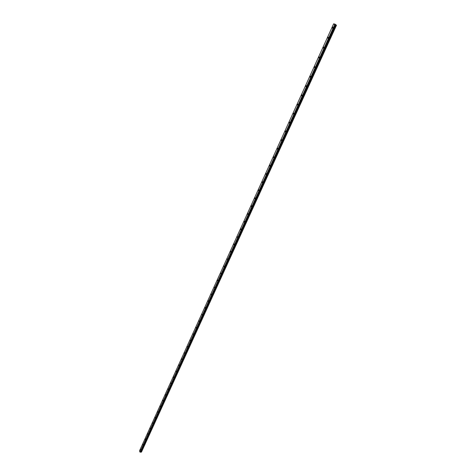 <?xml version="1.0" encoding="UTF-8"?>
<svg xmlns="http://www.w3.org/2000/svg" width="476" height="476" viewBox="0 0 476 476"><rect width="100%" height="100%" fill="white"/><g stroke="black" fill="none" stroke-linecap="round" stroke-linejoin="round"><path stroke-width="0.71" d="M332.575 28.316L332.302 27.382L332.67 26.977L332.938 27.911L332.569 28.316L332.302 27.382L332.67 26.977L332.938 27.911M328 38.372L327.726 37.443L328.083 37.051L328.357 37.979L327.994 38.372L327.726 37.443L328.083 37.051L328.351 37.979M323.484 48.296L323.216 47.368L323.561 46.987L323.829 47.915L323.484 48.296L323.216 47.368L323.561 46.987L323.829 47.915M319.027 58.09L318.759 57.162L319.098 56.787L319.366 57.715L319.027 58.09L318.759 57.162L319.098 56.787L319.366 57.715M314.636 67.753L314.362 66.83L314.695 66.462L314.963 67.39L314.63 67.753L314.362 66.83L314.695 66.462L314.963 67.39M310.298 77.29L310.025 76.368L310.346 76.011L310.614 76.934L310.292 77.29L310.025 76.368L310.346 76.011L310.614 76.934M306.014 86.703L305.747 85.781L306.056 85.436L306.324 86.352L306.014 86.703L305.747 85.781L306.056 85.436L306.324 86.352M301.784 95.991L301.826 94.736L302.093 95.652L301.784 95.991L301.516 95.075L301.826 94.736L302.087 95.652M297.613 105.166L297.345 104.25L297.643 103.917L297.613 105.166L297.345 104.25L297.643 103.917L297.911 104.833M293.496 114.222L293.228 113.306L293.519 112.985L293.496 114.222L293.228 113.306L293.519 112.985L293.781 113.901M289.426 123.165L289.444 121.933L289.711 122.85L289.426 123.165L289.158 122.249L289.444 121.933L289.705 122.85M285.41 131.989L285.421 130.769L285.41 131.989L285.142 131.078L285.421 130.769L285.683 131.685M281.447 140.712L281.179 139.795L281.447 139.498L281.441 140.706L281.179 139.795L281.447 139.498L281.709 140.408M277.526 149.321L277.264 148.411L277.526 148.113L277.788 149.024L277.526 149.315L277.264 148.411L277.526 148.113L277.788 149.024M273.658 157.824L273.397 156.913L273.652 156.628L273.658 157.824L273.397 156.913L273.652 156.628L273.914 157.532M269.838 166.219L269.577 165.315L269.827 165.035L269.838 166.219L269.577 165.315L269.827 165.035L270.088 165.94M266.06 174.519L266.048 173.335L266.06 174.519L265.798 173.609L266.042 173.335L266.304 174.246M262.335 182.713L262.074 181.808L262.312 181.54L262.33 182.713L262.074 181.808L262.312 181.54L262.568 182.445M258.647 190.811L258.391 189.906L258.623 189.644L258.879 190.549M255.011 198.813L254.749 197.909L254.975 197.653L255.231 198.557M251.411 206.715L251.155 205.816L251.376 205.567L251.631 206.465M247.859 214.527L247.603 213.629L247.817 213.385L248.073 214.283M244.343 222.244L244.301 221.108L244.557 222.006M240.874 229.878L240.624 228.98L240.874 229.872L240.826 228.748L241.076 229.64M237.441 237.417L237.191 236.518L237.441 237.417L237.191 236.518L237.643 237.185M234.049 244.866L233.996 243.754L234.246 244.646M230.699 252.238L230.64 251.126L230.89 252.018M227.385 259.521L227.135 258.629L227.57 259.307M224.107 266.721L223.863 265.828L224.291 266.512M220.87 273.837L220.626 272.95L221.042 273.635M217.663 280.876L217.597 279.793L217.835 280.679M214.498 287.837L214.254 286.951L214.664 287.641M211.362 294.721L211.124 293.835L211.528 294.531M208.268 301.528L208.19 300.457L208.428 301.344M205.204 308.264L205.126 307.193L205.364 308.079M202.175 314.922L201.937 314.035L202.33 314.737M199.176 321.508L198.944 320.628L199.325 321.33M196.213 328.018L195.981 327.143L196.356 327.845M193.28 334.467L193.048 333.587L193.423 334.295M190.376 340.84L190.15 339.965L190.519 340.673M187.502 347.147L187.276 346.272L187.645 346.986M184.664 353.388L184.438 352.514L184.801 353.234M181.856 359.564L181.63 358.696L181.987 359.41M179.071 365.675L178.982 364.652L179.202 365.526M176.322 371.726L176.102 370.852L176.447 371.572M173.597 377.706L173.502 376.689L173.722 377.563M170.902 383.632L170.682 382.763L171.021 383.489M168.23 389.493L168.016 388.624L168.355 389.35M165.594 395.294L165.38 394.431L165.707 395.157M162.976 401.036L162.881 400.036L163.095 400.899M160.388 406.724L160.18 405.861L160.501 406.587M157.83 412.353L157.621 411.49L157.937 412.222M155.295 417.922L155.087 417.059L155.402 417.797M152.784 423.438L152.576 422.581L152.885 423.313M150.297 428.9L150.095 428.043L150.398 428.775M147.834 434.308L147.631 433.452L147.935 434.189M145.394 439.663L145.299 438.688L145.495 439.544M142.984 444.965L142.782 444.114L143.08 444.846M140.593 450.219L140.396 449.362L140.688 450.1M140.491 452.069L141.467 452.057L336.484 25.246L334.688 24.692L333.64 23.836L335.169 24.216L336.484 25.246M333.64 23.836L139.516 450.873L139.992 452.075L140.444 452.176L335.271 24.925L140.444 452.176M335.324 24.675L334.896 24.496M334.717 24.704L139.986 452.069M335.348 24.883L140.545 452.039L335.336 24.883M141.414 452.129L336.449 25.27M141.205 452.14L336.199 25.192M141.158 452.129L336.133 25.168M140.884 451.968L335.741 24.972M140.86 451.962L335.699 24.96M140.61 451.974L335.401 24.871M140.587 451.986L335.378 24.871M140.42 452.188L335.253 24.919M140.23 452.2L335.021 24.853M140.182 452.176L334.961 24.823"/></g></svg>
